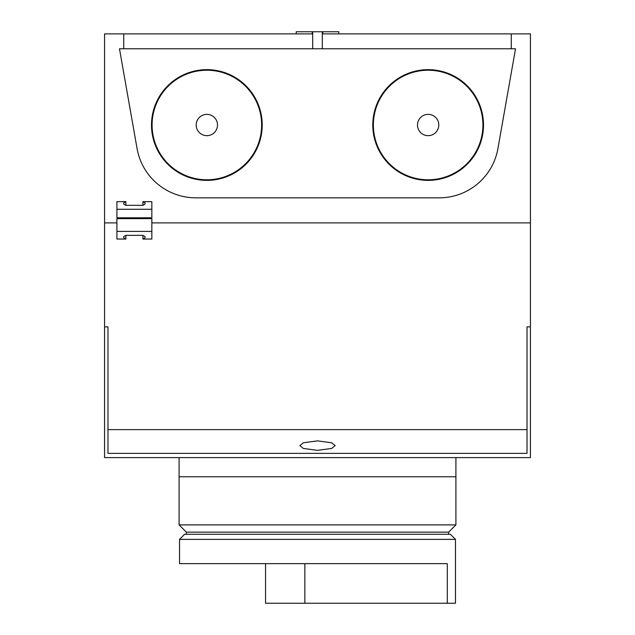 <?xml version="1.0" encoding="UTF-8"?>
<svg xmlns="http://www.w3.org/2000/svg" width="635" height="635" viewBox="0 0 635 635"><rect width="100%" height="100%" fill="white"/><g stroke="black" fill="none" stroke-linecap="round" stroke-linejoin="round"><path stroke-width="0.95" d="M428.141 180.372A55.364 55.364 0 0 1 372.785 125.016A55.364 55.364 0 0 1 428.141 69.652A55.364 55.364 0 0 1 483.505 125.016A55.364 55.364 0 0 1 428.141 180.372M428.141 179.792A54.777 54.777 0 0 1 373.364 125.016A54.777 54.777 0 0 1 428.141 70.239A54.777 54.777 0 0 1 482.917 125.016A54.777 54.777 0 0 1 428.141 179.792M428.141 135.66A10.644 10.644 0 0 1 417.497 125.016A10.644 10.644 0 0 1 428.141 114.364A10.644 10.644 0 0 1 438.793 125.016A10.644 10.644 0 0 1 428.141 135.66M206.859 180.372A55.364 55.364 0 0 1 151.495 125.016A55.364 55.364 0 0 1 206.859 69.652A55.364 55.364 0 0 1 262.215 125.016A55.364 55.364 0 0 1 206.859 180.372M206.859 179.792A54.777 54.777 0 0 1 152.082 125.016A54.777 54.777 0 0 1 206.859 70.239A54.777 54.777 0 0 1 261.636 125.016A54.777 54.777 0 0 1 206.859 179.792M206.859 135.66A10.644 10.644 0 0 1 196.207 125.016A10.644 10.644 0 0 1 206.859 114.364A10.644 10.644 0 0 1 217.503 125.016A10.644 10.644 0 0 1 206.859 135.66M296.204 33.877L292.179 33.877L296.204 33.877L296.204 31.75L312.245 31.75L312.245 33.877L104.569 33.877L104.569 457.605L530.431 457.605L530.431 326.85L527.018 326.85L527.018 429.633L107.982 429.633L107.982 453.35L527.018 453.35L527.018 429.633M530.431 326.85L530.431 222.893L151.844 222.893L530.431 222.893L530.431 33.877L322.755 33.877L322.755 31.75L338.796 31.75L338.796 33.877L342.821 33.877M151.844 209.272L151.844 217.789L116.919 217.789L116.919 201.644L125.865 201.644L123.738 202.875L123.738 204.105L125.865 205.335L142.899 205.335L145.026 204.105L145.026 202.875L142.899 201.644L151.844 201.644L151.844 209.272L116.919 209.272M291.949 33.877L268.526 33.877M116.919 222.893L104.569 222.893L116.919 222.893M511.262 48.784L119.475 48.784L137.073 148.566A59.619 59.619 0 0 0 195.786 197.834L439.214 197.834A59.619 59.619 0 0 0 497.927 148.566L515.525 48.784L511.262 48.784L511.262 33.877M123.738 48.784L123.738 33.877M322.755 31.75L312.245 31.75M179.094 524.891L186.333 532.13L448.667 532.13L455.906 524.891L179.094 524.891L179.094 457.605M455.906 457.605L455.906 476.774L179.094 476.774M299.823 445.611L303.363 448.453L317.5 450.342L331.637 448.453L335.177 445.611L331.637 442.77L317.5 440.873L303.363 442.77L299.823 445.611M151.844 231.41L116.919 231.41L116.919 218.638L151.844 218.638L151.844 239.038L142.899 239.038L145.026 237.808L145.026 236.577L142.899 235.347L142.899 239.038M125.865 239.038L123.738 237.808L123.738 236.577L125.865 235.347L125.865 239.038L116.919 239.038L116.919 231.41M107.982 429.633L107.982 326.85L104.569 326.85M125.865 235.347L142.899 235.347M179.522 539.369L455.478 539.369L450.366 534.257L184.634 534.257L179.522 539.369L179.522 563.642L199.326 563.642M455.478 539.369L455.478 603.25L447.286 603.25L447.286 563.642L179.522 563.642M447.286 603.25L265.549 603.25L265.549 563.642M304.856 603.25L304.856 563.642M125.865 205.335L125.865 201.644M142.899 205.335L142.899 201.644M312.698 48.784L312.698 31.75M322.302 48.784L322.302 31.75M186.333 532.13L186.333 534.257M448.667 532.13L448.667 534.257M455.906 476.774L455.906 524.891"/></g></svg>
